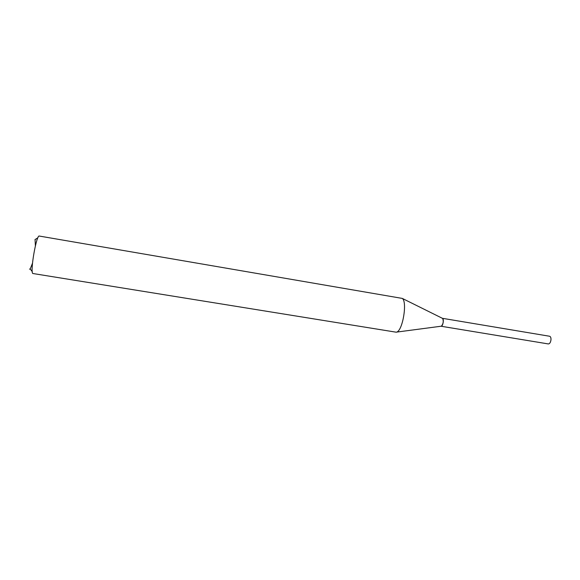 <?xml version="1.0" encoding="UTF-8"?>
<svg xmlns="http://www.w3.org/2000/svg" width="580" height="580" viewBox="0 0 580 580"><rect width="100%" height="100%" fill="white"/><g stroke="black" fill="none" stroke-linecap="round" stroke-linejoin="round"><path stroke-width="0.87" d="M441.054 326.228L441.278 326.228C443.098 326.047 444.157 318.348 442.373 318.304L442.663 318.449C443.722 321.276 443.294 323.857 441.373 326.192L441.075 326.228M396.321 332.217L32.755 273.492C30.015 271.266 36.475 234.363 39.295 236.053L402.302 298.417C407.493 301.868 402.73 330.506 396.713 332.086L396.321 332.217M29.486 269.113L30.218 269.033L32.495 263.204M35.387 245.797L35.054 239.417M550.971 339.844C550.565 342.468 549.688 343.831 548.346 343.94L441.097 326.243C442.127 326.032 442.845 324.59 443.258 321.922C443.432 319.805 443.142 318.594 442.388 318.304L549.622 336.255C550.623 336.581 551.072 337.777 550.971 339.844M30.218 269.033L32.255 271.599M35.119 239.547L37.881 237.771M442.663 318.449L402.302 298.417M441.373 326.192L396.713 332.086"/></g></svg>
